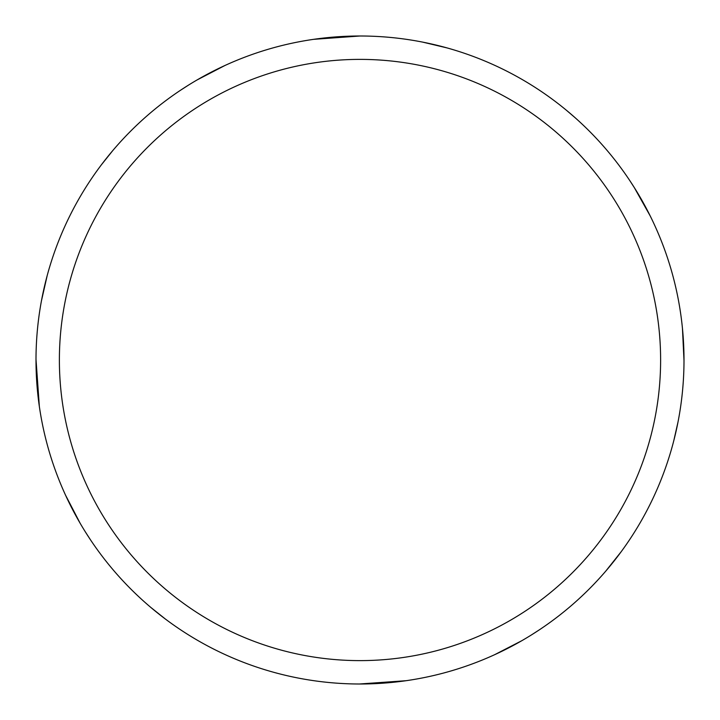 <?xml version="1.0" encoding="UTF-8"?>
<svg xmlns="http://www.w3.org/2000/svg" width="720" height="720" viewBox="0 0 720 720"><rect width="100%" height="100%" fill="white"/><g stroke="black" fill="none" stroke-linecap="round" stroke-linejoin="round"><path stroke-width="1.08" d="M313.587 39.339L360 36A324 324 0 0 1 684 360A324 324 0 0 1 360 684A324 324 0 0 1 36 360A324 324 0 0 1 360 36L360.117 36M360 59.382A300.618 300.618 0 0 1 660.618 360A300.618 300.618 0 0 1 360 660.618A300.618 300.618 0 0 1 59.382 360A300.618 300.618 0 0 1 360 59.382M539.613 629.658L531.486 634.896M422.766 42.138L447.093 47.925M566.694 110.493L575.046 117.657M634.14 187.299L650.223 215.964M682.452 328.338L684 360.594M406.098 680.706L359.406 684M629.676 180.405L634.896 188.514M678.006 422.019L673.731 440.937M621.198 551.7L605.628 571.293M521.838 640.692L494.514 654.759M165.393 619.047L150.786 607.401M80.19 523.35L65.592 495.27M39.348 406.485L36 359.406M180.396 90.333L188.514 85.104M90.342 539.604L85.104 531.486M41.445 300.843L47.151 275.733M101.394 164.808L112.743 150.624M196.947 80.019L224.883 65.52"/></g></svg>
